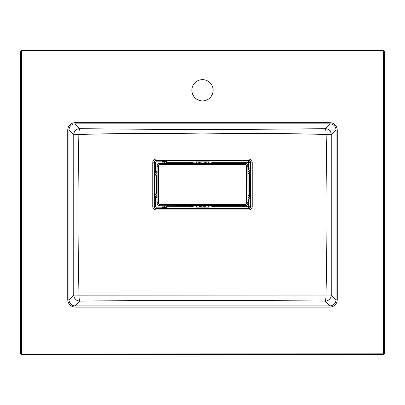 <?xml version="1.0" encoding="UTF-8"?>
<svg xmlns="http://www.w3.org/2000/svg" width="405" height="405" viewBox="0 0 405 405"><rect width="100%" height="100%" fill="white"/><g stroke="black" fill="none" stroke-linecap="round" stroke-linejoin="round"><path stroke-width="0.61" d="M245.025 205.76A3.037 3.037 0 0 0 248.062 202.723L248.062 166.273A3.037 3.037 0 0 0 245.025 163.235L159.975 163.235A3.037 3.037 0 0 0 156.938 166.273L156.938 202.723A3.037 3.037 0 0 0 159.975 205.76L245.025 205.588L159.975 205.76M248.062 170.186L248.635 168.86L250.472 168.885L250.665 172.96L249.455 172.96L250.472 168.885L248.062 172.307M250.665 172.96L250.472 200.11L248.062 196.683M156.938 196.567L154.553 193.16L155.545 197.26L154.335 197.26L154.528 193.185L156.938 196.607M156.938 172.424L154.553 175.831L156.365 175.831L156.365 193.16L154.553 193.16L154.335 171.73L155.545 171.73L154.528 175.81L156.938 172.383M156.938 197.868L155.545 197.26L155.545 206.545L156.153 207.152L156.153 208.362L155.814 208.702L249.186 208.702L251.004 206.884L252.214 206.884C252.031 208.727 251.024 209.734 249.186 209.911L155.814 209.911C153.971 209.729 152.963 208.722 152.786 206.884L153.996 206.884L155.814 208.702L155.814 209.911M216.204 205.76A25.297 25.297 0 0 1 215.278 206.327L209.005 207.117L209.005 208.145L166.501 208.145L163.094 205.76M163.053 205.76L166.475 208.17L156.153 208.362C155.059 208.241 154.452 207.638 154.335 206.545L154.335 197.26M154.335 171.73L154.335 162.445C154.452 161.357 155.059 160.75 156.153 160.633L166.475 160.826L163.053 163.235M163.094 163.235L166.495 160.851L209.005 160.851L209.005 161.873L215.278 162.663L214.944 163.235M337.264 129.894L337.264 299.847C336.803 304.231 334.383 306.651 329.999 307.111L329.999 305.902L325.205 301.102C243.405 300.186 161.6 300.186 79.795 301.102A6.075 6.029 45 0 1 73.745 295.053L73.756 134.703A6.075 6.029 135 0 1 79.805 128.648C161.595 129.681 243.395 129.681 325.195 128.648A6.075 6.029 -135 0 1 331.25 134.703L331.255 295.053A6.075 6.029 -45 0 1 325.205 301.102A6.075 0.81 90.7 0 0 326.015 295.139C327.2 241.588 327.245 188.047 326.136 134.511C285.145 133.285 243.931 133.108 202.49 133.984C161.003 133.073 119.794 133.25 78.859 134.506C77.735 188.047 77.78 241.588 78.985 295.139L331.255 295.053L336.054 299.847L336.054 129.894C335.674 126.239 333.659 124.219 329.999 123.844L329.999 122.634C334.383 123.09 336.803 125.509 337.264 129.894L336.054 129.894L331.25 134.703L326.136 134.511A6.075 0.947 89.2 0 0 325.195 128.648L329.999 123.844L75.001 123.844C71.341 124.219 69.326 126.239 68.946 129.894L67.736 129.894C68.197 125.509 70.617 123.09 75.001 122.634L329.999 122.634M202.5 100.906A10.631 10.631 0 0 0 211.709 84.959A10.631 10.631 0 0 0 193.291 84.959A10.631 10.631 0 0 0 202.5 100.906M383.535 354.375L21.465 354.375L20.25 353.16L20.25 51.84L21.465 50.625L383.535 50.625L384.75 51.84L384.75 353.16L383.535 354.375L21.627 354.213A1.215 1.21 -135 0 1 20.412 352.998L20.412 52.002A1.215 1.21 -45 0 1 21.627 50.787L383.373 50.787A1.215 1.21 45 0 1 384.588 52.002L384.588 352.998A1.215 1.21 135 0 1 383.373 354.213L383.373 52.002L21.627 52.002L21.627 352.998L384.75 353.16M152.786 206.884L152.786 162.111C152.969 160.269 153.976 159.261 155.814 159.084L249.186 159.084C251.029 159.266 252.037 160.274 252.214 162.111L252.214 206.884M75.001 122.634L75.001 123.844L79.805 128.648A6.075 0.952 90.8 0 0 78.859 134.506L73.756 134.703L68.946 129.894L68.946 299.847C69.326 303.507 71.341 305.522 75.001 305.902L329.999 305.902C333.659 305.522 335.674 303.507 336.054 299.847L337.264 299.847M248.062 196.724L250.447 200.131L250.447 206.327A1.823 1.807 -45 0 1 248.635 208.145L209.005 208.145M209.005 160.851L248.635 160.851A1.823 1.807 -135 0 1 250.447 162.663L250.447 168.86L248.062 172.267M214.944 205.76L215.278 206.327L250.447 206.327L251.004 206.884L251.004 162.111L249.186 160.294L249.186 159.084M248.635 168.86L248.635 160.851L249.186 160.294L155.814 160.294L153.996 162.111L153.996 206.884L154.335 206.545L155.545 206.545M329.999 307.111L75.001 307.111L75.001 305.902L79.795 301.102A6.075 0.81 89.3 0 1 78.985 295.139L73.745 295.053L68.946 299.847L67.736 299.847L67.736 129.894M207.932 163.407C204.292 161.575 200.672 161.575 197.068 163.407M197.382 205.76L202.5 206.97L207.618 205.76M165.174 205.76L166.501 206.327L166.475 208.17L162.395 207.152L162.395 208.362M208.069 205.76A6.075 1.296 -117.1 0 1 209.005 207.117L195.995 207.117L189.722 206.327A25.297 25.297 0 0 1 188.796 205.76M196.931 205.76A6.075 1.296 117.1 0 0 195.995 207.117L195.995 208.145M249.186 209.911L249.186 208.702L248.635 208.145L248.635 200.131L250.472 200.11L249.455 196.03L249.455 172.96L248.062 173.568M162.395 160.633L162.395 161.843L166.475 160.826L166.495 162.663L165.174 163.235M195.995 160.851L195.995 161.873L209.005 161.873A6.075 1.296 117.1 0 1 208.069 163.235M190.056 163.235L189.722 162.663L195.995 161.873A6.075 1.296 -117.1 0 0 196.931 163.235M250.665 196.03L249.455 196.03L248.062 195.423M216.204 163.235A25.297 25.297 0 0 0 215.278 162.663L250.447 162.663L251.004 162.111L252.214 162.111M152.786 162.111L155.545 162.445L155.545 171.73L156.938 171.123M161.787 163.235L162.395 161.843L156.153 161.843L155.814 159.084M190.056 205.76L189.722 206.327L166.501 206.327M159.975 204.373L245.025 204.373A1.65 1.65 0 0 0 246.675 202.723L246.675 166.273A1.65 1.65 0 0 0 245.025 164.622L159.975 164.622A1.65 1.65 0 0 0 158.325 166.273L158.325 202.723A1.65 1.65 0 0 0 159.975 204.373L159.975 205.588A2.865 2.865 0 0 1 157.11 202.723L157.11 166.273A2.865 2.865 0 0 1 159.975 163.407L245.025 163.407A2.865 2.865 0 0 1 247.89 166.273L248.062 202.723M246.675 202.723L247.89 202.723A2.865 2.865 0 0 1 245.025 205.588L245.025 204.373M246.675 166.273L248.062 166.273M245.025 164.622L245.025 163.235M159.975 164.622L159.975 163.235M158.325 166.273L156.938 166.273M158.325 202.723L156.938 202.723M248.635 200.131L248.062 198.809M188.796 163.235A25.297 25.297 0 0 1 189.722 162.663L166.495 162.663M156.938 174.509L156.365 175.831M156.365 193.16L156.938 194.486M75.001 307.111C70.617 306.651 68.197 304.231 67.736 299.847M20.25 353.16L21.627 352.998L21.465 354.375M384.75 51.84L383.373 52.002L383.535 50.625M21.465 50.625L21.627 52.002L20.25 51.84M156.153 161.843L155.545 162.445M156.153 207.152L162.395 207.152L161.787 205.76"/></g></svg>
